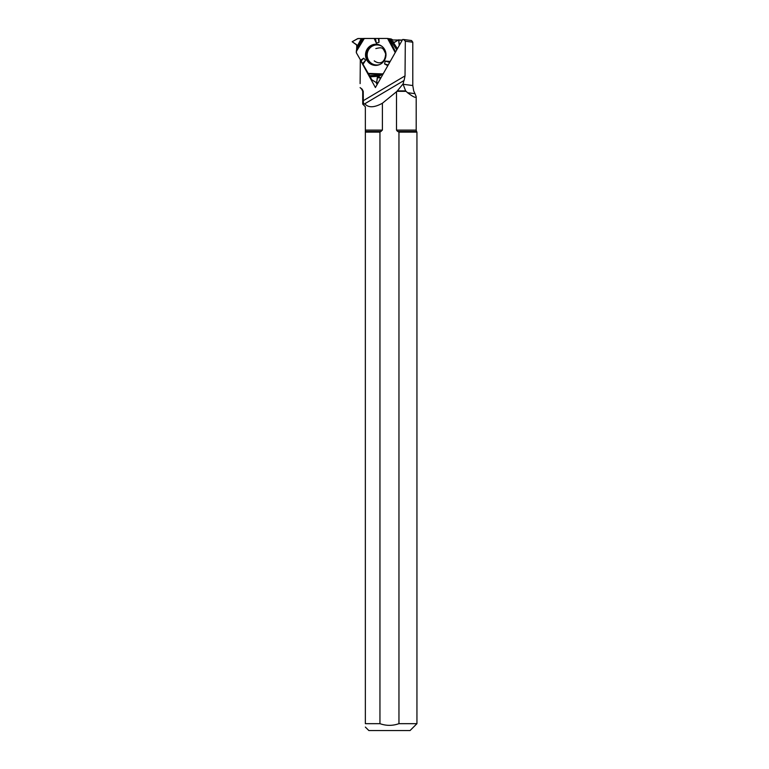 <?xml version="1.0" encoding="UTF-8"?>
<svg xmlns="http://www.w3.org/2000/svg" width="769" height="769" viewBox="0 0 769 769"><rect width="100%" height="100%" fill="white"/><g stroke="black" fill="none" stroke-linecap="round" stroke-linejoin="round"><path stroke-width="1.15" d="M392.921 40.007L391.325 39.056A0.856 0.827 -82.6 0 0 390.912 38.94M381.068 74.978L377.291 77.592L376.656 82.764L371.802 79.803L369.553 75.689L381.068 74.978L383.337 73.44A0.856 0.827 97.4 0 0 383.462 73.353L377.521 77.217L376.589 82.744L371.802 79.803L356.422 52.878L356.826 45.073L352.164 41.737L357.643 38.633L362.487 38.537L356.605 49.485L356.316 51.513L364.323 38.45L387.192 38.45A0.856 0.827 97.4 0 1 387.605 38.565L395.228 52.58M362.487 38.537L364.323 38.45M388.383 39.036L394.401 42.401L398.717 39.834L402.197 40.286M402.1 40.449L398.89 40.036L399.246 45.486L398.611 39.863L394.237 42.343L387.192 38.45L358.094 38.517L352.164 41.737L356.595 44.689L356.806 46.986L361.343 38.546M369.553 75.689L356.422 52.878A0.856 0.827 97.4 0 1 356.316 52.455L356.316 51.513M356.605 49.485L356.806 46.986M374.167 38.45L376.329 43.122L379.03 42.324L378.925 38.45M360.488 60.29L363.67 58.223L365.679 60.242L362.824 64.548M387.797 65.692L384.538 63.914L385.25 61.087L390.2 61.453M366.938 49.524A10.593 10.228 97.4 0 1 385.894 56.137A10.593 10.228 97.4 0 1 367.207 60.722A10.593 10.228 97.4 0 1 366.938 49.524M378.319 38.469L379.03 42.324M375.455 38.479L376.329 43.122M388.201 64.971L384.538 63.914M389.681 62.376L385.25 61.087M361.055 61.02L363.67 58.223M362.516 63.616L365.679 60.242M405.023 75.891L404.081 80.476L364.804 103.757C368.322 107.92 374.186 107.747 382.404 103.238L382.404 130.096L379.953 132.124L379.953 723.667L365.352 723.667L365.352 106.756L362.718 104.123L362.718 91.328L363.237 91.328L363.304 100.681L405.023 75.891L405.321 41.238L403.677 39.517L402.629 39.517L375.407 87.551L360.315 60.069L360.113 83.61M379.953 132.124L365.352 132.124M397.371 131.22L396.506 130.096L396.506 91.732L382.404 103.238M390.181 40.007L398.38 40.007M400.015 40.007L402.36 40.007M405.321 41.238L412.79 42.208L411.55 40.546L403.677 39.517M361.824 89.223L360.113 87.608L362.17 89.223L363.237 91.328M412.79 42.208L412.79 85.542L413.693 90.896L414.972 93.664L407.551 92.693C413.164 96.961 416.048 98.278 416.192 96.663L414.972 93.664M407.551 92.693L405.628 90.896L397.313 90.896L396.506 91.732M363.304 100.681C363.333 103.584 363.833 104.603 364.804 103.757L364.506 103.998M397.313 90.896L403.11 83.859L403.908 80.514M416.942 132.124L398.957 132.124L397.794 131.47L416.558 131.47L416.942 132.124L416.942 723.667L410.06 730.55L368.851 730.55L365.352 727.061M416.942 723.667L398.957 723.667L398.957 132.124M379.953 723.667C386.288 725.907 392.623 725.907 398.957 723.667M365.352 723.667C365.352 728.089 365.352 728.089 365.352 723.667M412.79 85.542L403.11 84.273L405.628 90.896M376.022 82.398L377.156 84.465M391.325 39.056L387.605 38.565M379.761 64.519A10.045 9.699 97.4 0 1 368.514 49.947A10.045 9.699 97.4 0 1 382.116 46.467M376.877 82.571L378.137 82.735M380.588 78.025L377.291 77.592M380.809 77.64L377.521 77.217M378.031 82.927L376.723 82.764M367.678 73.372L382.539 73.911M396.766 49.87L390.373 40.103M389.335 39.575L395.583 51.946M392.642 41.382L397.429 48.697M377.483 65.24A10.353 9.997 97.4 0 1 368.034 49.764A10.353 9.997 97.4 0 1 380.097 45.198M356.403 50.466L363.756 38.46M381.732 74.439L368.063 73.949M379.136 76.256L370.245 76.804M416.558 131.47L416.192 130.096L396.506 130.096M381.116 131.47L365.352 131.47M361.219 88.781L362.17 89.223M406.032 91.328L396.881 91.328M382.404 130.096L365.352 130.096M387.288 38.46L391.017 38.94M375.83 48.582C382.558 47.015 382.751 47.418 385.654 53.782C385.106 63.183 379.492 64.673 374.234 60.866M376.656 82.764L378.021 82.946M361.738 89.223L362.718 91.328M416.192 96.663L416.192 130.096"/></g></svg>
